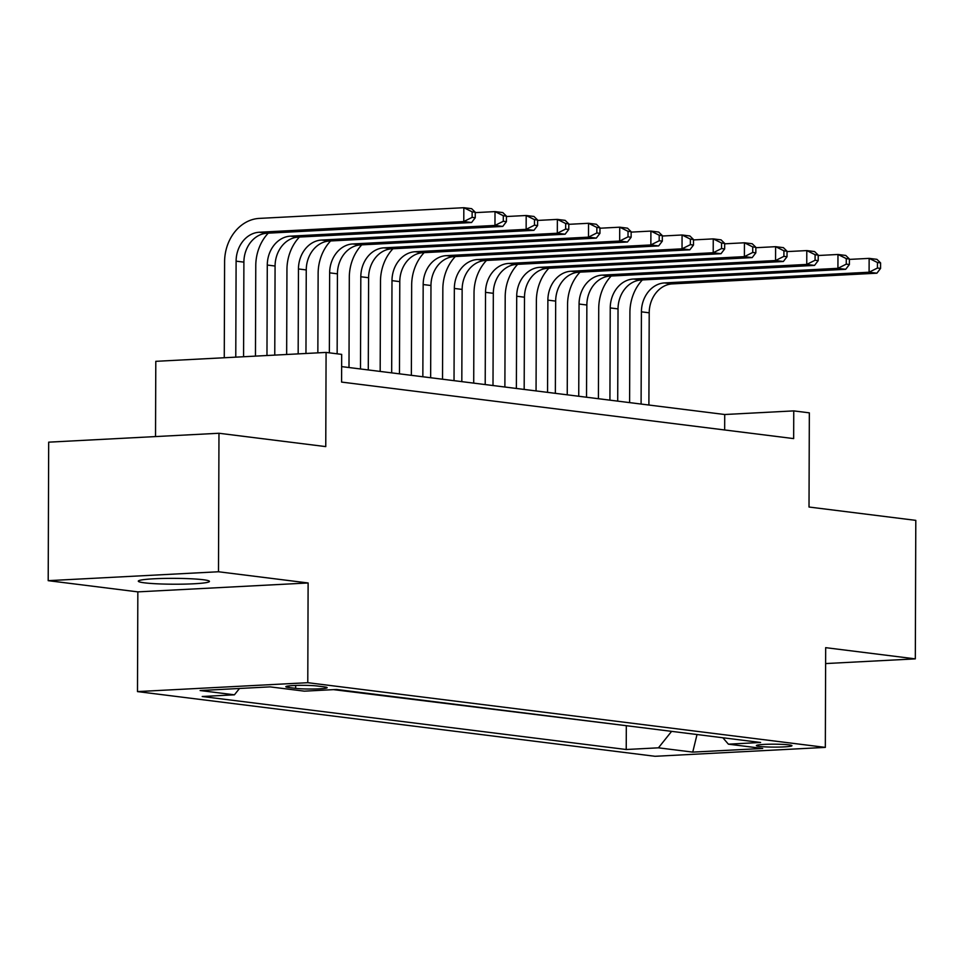 <?xml version="1.0" encoding="UTF-8"?>
<svg xmlns="http://www.w3.org/2000/svg" width="964" height="964" viewBox="0 0 964 964"><rect width="100%" height="100%" fill="white"/><g stroke="black" fill="none" stroke-linecap="round" stroke-linejoin="round"><path stroke-width="1.45" d="M203.332 579.738A35.584 2.928 -179.8 0 0 163.446 578.448A35.584 2.928 -179.8 0 0 138.298 581.159A35.584 2.928 -179.8 0 0 144.419 582.822A35.584 2.928 -179.8 0 0 184.305 584.124A35.584 2.928 -179.8 0 0 209.453 581.413A35.584 2.928 -179.8 0 0 203.332 579.738M788.877 744.871A17.786 1.47 -179.8 0 0 768.935 744.232A17.786 1.47 -179.8 0 0 756.366 745.582A17.786 1.47 -179.8 0 0 759.427 746.413A17.786 1.47 -179.8 0 0 779.37 747.064A17.786 1.47 -179.8 0 0 791.95 745.702A17.786 1.47 -179.8 0 0 788.877 744.871M137.49 691.598L655.05 756.294L825.329 747.389L307.781 682.693L137.49 691.598L137.84 591.872L308.118 582.967L218.491 571.76L48.2 580.665L137.84 591.872M48.2 580.665L48.682 442.163L218.973 433.258L325.76 446.609L326.085 352.426L155.794 361.331L155.529 436.572M825.63 663.569L915.318 658.87L915.8 520.367L809.013 507.028L809.338 412.845L793.758 410.893L724.723 414.508L341.63 366.609M218.491 571.76L218.973 433.258M326.085 352.426L341.678 354.378L341.581 382.081L793.661 438.596L793.758 410.893M288.79 687.501L295.647 688.356A17.232 1.422 -179.8 0 0 314.963 688.983A17.232 1.422 -179.8 0 0 327.145 687.669A17.232 1.422 -179.8 0 0 324.181 686.862L317.325 686.006A17.232 1.422 -179.8 0 0 297.997 685.38A17.232 1.422 -179.8 0 0 285.826 686.693A17.232 1.422 -179.8 0 0 288.79 687.501L288.79 685.91M722.855 737.761L728.398 744.172L760.62 742.485L336.593 689.477L304.371 691.164L270.077 686.874L200.126 690.537L234.421 694.815L202.211 696.502L626.226 749.51L658.448 747.823L671.607 731.351M728.398 744.172L762.693 748.462L692.742 752.113L658.448 747.823M333.484 689.634L629.42 726.085M308.118 582.967L307.781 682.693M915.318 658.87L825.678 647.663L825.329 747.389M724.663 429.968L724.723 414.508M239.494 688.477L234.421 694.815M626.311 726.241L626.226 749.51M692.742 752.113L697.02 734.532M243.567 356.74L243.892 262.136A27.799 22.931 97.1 0 1 267.004 233.228L471.577 222.527L463.78 221.551L463.829 207.706L259.256 218.406A41.693 34.391 -82.9 0 0 224.6 261.762L224.263 357.752M235.77 357.15L236.108 261.16A27.799 22.931 97.1 0 1 259.208 232.252L463.78 221.551L472.119 217.37L475.24 217.768L475.252 212.225L472.143 211.839L472.119 217.37M472.143 211.839L463.829 207.706L471.625 208.67L475.252 212.225M471.577 222.527L475.24 217.768M268.233 233.168A41.693 34.391 -82.9 0 0 255.773 265.654L255.46 356.126M266.968 355.523L267.281 265.052A27.799 22.931 97.1 0 1 290.393 236.156L494.966 225.443L495.014 211.598L475.252 212.634M274.764 355.113L275.077 266.028A27.799 22.931 97.1 0 1 298.177 237.12L502.762 226.42L494.966 225.443L503.292 221.274L506.413 221.66L506.437 216.129L503.316 215.731L503.292 221.274M503.316 215.731L495.014 211.598L502.81 212.574L506.437 216.129M502.762 226.42L506.413 221.66M299.406 237.06A41.693 34.391 -82.9 0 0 286.947 269.558L286.657 354.487M298.165 353.884L298.454 268.956A27.799 22.931 97.1 0 1 321.566 240.048L526.139 229.348L526.187 215.502L506.437 216.526M305.962 353.475L306.251 269.932A27.799 22.931 97.1 0 1 329.363 241.024L533.936 230.324L526.139 229.348L534.478 225.166L537.599 225.564L537.611 220.021L534.49 219.635L534.478 225.166M534.49 219.635L526.187 215.502L533.984 216.466L537.611 220.021M533.936 230.324L537.599 225.564M330.592 240.964A41.693 34.391 -82.9 0 0 318.132 273.451L317.855 352.86M329.363 352.836L329.64 272.848A27.799 22.931 97.1 0 1 352.74 243.952L557.312 233.24L557.373 219.394L537.611 220.431M337.147 353.812L337.436 273.824A27.799 22.931 97.1 0 1 360.536 244.916L565.109 234.216L557.312 233.24L565.651 229.071L568.772 229.456L568.796 223.913L565.675 223.528L565.651 229.071M565.675 223.528L557.373 219.394L565.157 220.37L568.796 223.913M565.109 234.216L568.772 229.456M361.765 244.856A41.693 34.391 -82.9 0 0 349.305 277.355L348.992 367.537M360.488 368.971L360.813 276.752A27.799 22.931 97.1 0 1 383.925 247.844L588.498 237.144L588.546 223.287L568.784 224.323M368.284 369.947L368.609 277.728A27.799 22.931 97.1 0 1 391.721 248.82L596.294 238.12L588.498 237.144L596.837 232.963L599.945 233.36L599.97 227.817L596.849 227.432L596.837 232.963M596.849 227.432L588.546 223.287L596.342 224.263L599.97 227.817M596.294 238.12L599.945 233.36M392.951 248.76A41.693 34.391 -82.9 0 0 380.491 281.247L380.178 371.429M391.673 372.863L391.987 280.645A27.799 22.931 97.1 0 1 415.098 251.737L619.671 241.036L619.719 227.191L599.97 228.227M399.47 373.839L399.783 281.621A27.799 22.931 97.1 0 1 422.895 252.713L627.468 242.012L619.671 241.036L628.01 236.867L631.131 237.252L631.143 231.709L628.034 231.324L628.01 236.867M628.034 231.324L619.719 227.191L627.516 228.167L631.143 231.709M627.468 242.012L631.131 237.252M424.124 252.652A41.693 34.391 -82.9 0 0 411.664 285.151L411.351 375.333M422.847 376.767L423.172 284.549A27.799 22.931 97.1 0 1 446.284 255.641L650.857 244.94L650.905 231.083L631.143 232.119M430.643 377.743L430.968 285.513A27.799 22.931 97.1 0 1 454.068 256.617L658.653 245.916L650.857 244.94L659.183 240.759L662.304 241.157L662.328 235.614L659.207 235.216L659.183 240.759M659.207 235.216L650.905 231.083L658.701 232.059L662.328 235.614M658.653 245.916L662.304 241.157M455.297 256.545A41.693 34.391 -82.9 0 0 442.838 289.043L442.524 379.226M454.032 380.659L454.345 288.441A27.799 22.931 97.1 0 1 477.457 259.533L682.03 248.833L682.078 234.987L662.328 236.023M461.816 381.636L462.142 289.417A27.799 22.931 97.1 0 1 485.254 260.509L689.826 249.809L682.03 248.833L690.369 244.663L693.49 245.049L693.502 239.506L690.381 239.12L690.369 244.663M690.381 239.12L682.078 234.987L689.875 235.963L693.502 239.506M689.826 249.809L693.49 245.049M486.483 260.449A41.693 34.391 -82.9 0 0 474.023 292.935L473.71 383.118M485.205 384.564L485.531 292.345A27.799 22.931 97.1 0 1 508.631 263.437L713.203 252.737L713.252 238.879L693.502 239.916M493.002 385.54L493.327 293.309A27.799 22.931 97.1 0 1 516.427 264.413L721 253.713L713.203 252.737L721.542 248.555L724.663 248.941L724.687 243.41L721.566 243.012L721.542 248.555M721.566 243.012L713.252 238.879L721.048 239.855L724.687 243.41M721 253.713L724.663 248.941M517.656 264.341A41.693 34.391 -82.9 0 0 505.196 296.84L504.883 387.022M516.379 388.456L516.704 296.237A27.799 22.931 97.1 0 1 539.816 267.329L744.389 256.629L744.437 242.783L724.675 243.82M524.175 389.432L524.5 297.213A27.799 22.931 97.1 0 1 547.612 268.305L752.185 257.605L744.389 256.629L752.727 252.46L755.836 252.845L755.86 247.302L752.739 246.917L752.727 252.46M752.739 246.917L744.437 242.783L752.233 243.759L755.86 247.302M752.185 257.605L755.836 252.845M548.841 268.245A41.693 34.391 -82.9 0 0 536.382 300.732L536.056 390.914M547.564 392.36L547.877 300.129A27.799 22.931 97.1 0 1 570.989 271.233L775.562 260.533L775.61 246.676L755.86 247.712M555.36 393.336L555.674 301.105A27.799 22.931 97.1 0 1 578.786 272.21L783.358 261.497L775.562 260.533L783.901 256.352L787.022 256.737L787.034 251.206L783.925 250.809L783.901 256.352M783.925 250.809L775.61 246.676L783.407 247.652L787.034 251.206M783.358 261.497L787.022 256.737M580.015 272.137A41.693 34.391 -82.9 0 0 567.555 304.636L567.242 394.818M578.737 396.252L579.063 304.034A27.799 22.931 97.1 0 1 602.175 275.126L806.748 264.425L806.796 250.58L787.034 251.604M586.534 397.228L586.859 305.01A27.799 22.931 97.1 0 1 609.959 276.102L814.532 265.401L806.748 264.425L815.074 260.256L818.195 260.642L818.219 255.099L815.098 254.713L815.074 260.256M815.098 254.713L806.796 250.58L814.58 251.556L818.219 255.099M814.532 265.401L818.195 260.642M611.188 276.041A41.693 34.391 -82.9 0 0 598.728 308.528L598.415 398.71M609.923 400.156L610.236 307.926A27.799 22.931 97.1 0 1 633.348 279.03L837.921 268.329L837.969 254.472L818.219 255.508M617.707 401.12L618.032 308.902A27.799 22.931 97.1 0 1 641.144 280.006L845.717 269.293L837.921 268.329L846.259 264.148L849.38 264.534L849.392 259.003L846.271 258.605L846.259 264.148M846.271 258.605L837.969 254.472L845.765 255.448L849.392 259.003M845.717 269.293L849.38 264.534M642.373 279.934A41.693 34.391 -82.9 0 0 629.914 312.432L629.6 402.615M641.096 404.049L641.422 311.83A27.799 22.931 97.1 0 1 664.521 282.922L869.094 272.222L869.142 258.376L849.392 259.4M648.893 405.025L649.206 312.806A27.799 22.931 97.1 0 1 672.318 283.898L876.891 273.198L869.094 272.222L877.433 268.04L880.554 268.438L880.578 262.895L877.457 262.509L877.433 268.04M877.457 262.509L869.142 258.376L876.939 259.34L880.578 262.895M876.891 273.198L880.554 268.438M295.659 685.44L295.647 688.356M236.108 261.16L243.892 262.136M259.208 232.252L267.004 233.228M267.281 265.052L275.077 266.028M290.393 236.156L298.177 237.12M298.454 268.956L306.251 269.932M321.566 240.048L329.363 241.024M329.64 272.848L337.436 273.824M352.74 243.952L360.536 244.916M360.813 276.752L368.609 277.728M383.925 247.844L391.721 248.82M391.987 280.645L399.783 281.621M415.098 251.737L422.895 252.713M423.172 284.549L430.968 285.513M446.284 255.641L454.068 256.617M454.345 288.441L462.142 289.417M477.457 259.533L485.254 260.509M485.531 292.345L493.327 293.309M508.631 263.437L516.427 264.413M516.704 296.237L524.5 297.213M539.816 267.329L547.612 268.305M547.877 300.129L555.674 301.105M570.989 271.233L578.786 272.21M579.063 304.034L586.859 305.01M602.175 275.126L609.959 276.102M610.236 307.926L618.032 308.902M633.348 279.03L641.144 280.006M641.422 311.83L649.206 312.806M664.521 282.922L672.318 283.898"/></g></svg>
